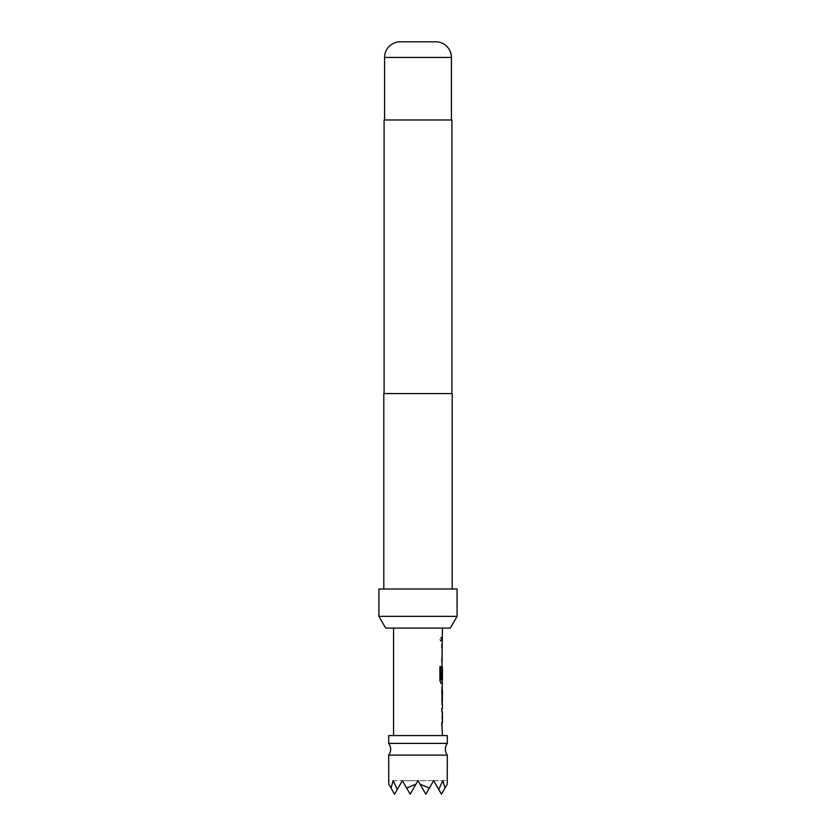 <?xml version="1.0" encoding="UTF-8"?>
<svg xmlns="http://www.w3.org/2000/svg" width="836" height="836" viewBox="0 0 836 836"><rect width="100%" height="100%" fill="white"/><g stroke="black" fill="none" stroke-linecap="round" stroke-linejoin="round"><path stroke-width="0.63" stroke-dasharray="4.18 3.13" d="M441.209 639.143L440.551 641.181L439.736 639.143L440.551 637.116L441.398 639.143L440.739 641.181L439.914 639.143L440.739 637.116L441.398 639.143M447.312 755.117L388.688 755.117M442.234 726.15L441.659 723.088L442.234 708.531M442.234 722.868L442.234 711.812M441.648 708.531L441.648 711.812M442.16 690.473L441.659 687.192L442.234 687.286M442.234 704.717L441.659 704.811L442.16 701.529M442.234 683.472L441.659 680.41L442.234 665.947M442.432 668.779L442.234 679.825L441.042 679.825M442.234 665.853L441.648 678.33M442.234 662.133L441.659 659.061L442.234 644.514M442.234 658.841L442.234 647.795M441.648 644.514L441.648 647.795M442.234 640.784L441.659 640.784L441.648 637.502L441.648 640.784L441.659 637.502L442.234 637.502M388.688 743.392L447.312 743.392M442.432 628.087L393.568 628.087L442.432 628.087M442.432 735.575L393.568 735.575L442.432 735.575M442.359 647.795L442.432 658.841M442.359 668.779L442.432 679.825M441.836 637.502L442.432 637.502M441.847 640.784L442.432 640.784M442.129 662.133L441.847 647.576L442.432 644.514M442.129 683.472L441.847 668.915L442.432 665.853M441.659 690.473L441.847 687.192L441.836 690.254M441.847 690.473L442.432 690.473M441.659 704.811L441.847 701.529L442.432 701.529M441.847 704.811L441.836 701.749M442.129 726.15L441.847 711.593L442.432 708.531M442.359 711.812L442.432 722.868M452.203 589.004L383.797 589.004L452.203 589.004M451.91 393.568L384.09 393.568L451.91 393.568M451.419 119.976L384.581 119.976L451.419 119.976M385.689 628.087L450.311 628.087M384.09 119.976L451.91 119.976M383.797 393.568L452.203 393.568M378.917 589.004L457.083 589.004M378.917 616.362L457.083 616.362M390.987 788.024L393.202 780.657L402.367 780.657L397.267 789.487L393.202 780.657L402.367 780.657L394.55 794.2L388.761 784.168L388.688 780.657L402.367 780.657L394.55 794.2L388.761 784.168L394.55 794.2L402.367 780.657L418 780.657L425.817 794.2L433.633 780.657L425.817 794.2L418 780.657L433.633 780.657L425.817 794.2L433.633 780.657L425.817 794.2L418 780.657L425.817 794.2L418 780.657L433.633 780.657L429.38 788.024L420.027 784.168L418 780.657L433.633 780.657L441.45 794.2L447.239 784.168L445.013 788.024L442.798 780.657L438.733 789.487L433.633 780.657L447.312 780.657L447.239 784.168L441.45 794.2L433.633 780.657L442.798 780.657L433.633 780.657L438.733 789.487M397.267 789.487L402.367 780.657L410.183 794.2L418 780.657L425.817 794.2L433.633 780.657L441.45 794.2L445.013 788.024M418 780.657L410.183 794.2L402.367 780.657L418 780.657L410.183 794.2L418 780.657L410.183 794.2L402.367 780.657L410.183 794.2L402.367 780.657L418 780.657L410.183 794.2L402.367 780.657L410.183 794.2L418 780.657M415.973 784.168L406.62 788.024M388.688 735.575L447.312 735.575M429.38 788.024L425.817 794.2L420.027 784.168M441.648 658.841L441.648 662.133M439.736 666.616L439.914 680.41M439.736 680.41L440.906 683.472M441.648 690.254L441.648 701.749M441.648 722.868L441.648 726.15M384.581 57.433L451.419 57.433"/><path stroke-width="1.25" d="M388.688 755.117L447.312 755.117A9.771 9.771 0 0 1 447.312 743.392L388.688 743.392A9.771 9.771 0 0 1 388.688 755.117L388.761 784.168L390.987 788.024L393.202 780.657L397.267 789.487L402.367 780.657L406.62 788.024L415.973 784.168L418 780.657L420.027 784.168L429.38 788.024L433.633 780.657L438.733 789.487L442.798 780.657L445.013 788.024L447.239 784.168L447.312 755.117M442.432 704.811L442.432 708.531L441.836 708.531L441.836 711.812L442.432 711.812L442.432 722.868L441.836 722.868L442.432 735.575M441.836 722.868L441.836 726.15M442.234 687.286L442.234 690.473M442.234 701.529L442.234 704.717M442.234 665.947L442.234 668.779M442.234 679.825L442.234 683.472L441.094 683.472L442.432 683.472L441.836 690.254L442.317 704.811M442.359 668.779L441.836 678.33L442.432 668.779L442.432 679.825L441.23 679.825L441.157 666.616L439.914 666.616L439.914 680.41L441.094 683.472M442.432 628.087L441.836 678.33M441.836 658.841L441.836 662.133M441.836 637.502L441.836 640.784M447.312 743.392L447.312 735.575L388.688 735.575L388.688 743.392M393.568 628.087L393.568 735.575M441.836 708.531L441.836 711.812M441.836 644.514L441.836 647.795M442.432 690.473L442.359 701.529L442.432 690.473M435.786 41.8L400.214 41.8L435.786 41.8A15.633 15.633 0 0 1 451.419 57.433L451.419 119.976M400.214 41.8A15.633 15.633 0 0 0 384.581 57.433L384.581 119.976M450.311 628.087L385.689 628.087L378.917 616.362L457.083 616.362L450.311 628.087M457.083 616.362L457.083 589.004L378.917 589.004L378.917 616.362M452.203 589.004L452.203 393.568L383.797 393.568L383.797 589.004M451.91 393.568L451.91 119.976L384.09 119.976L384.09 393.568M390.987 788.024L394.55 794.2L397.267 789.487M406.62 788.024L410.183 794.2L415.973 784.168M438.733 789.487L441.45 794.2L445.013 788.024M420.027 784.168L425.817 794.2L429.38 788.024M440.98 679.605L440.98 666.616L439.914 666.616M442.139 701.31L442.338 690.693M451.419 57.433L384.581 57.433"/></g></svg>
